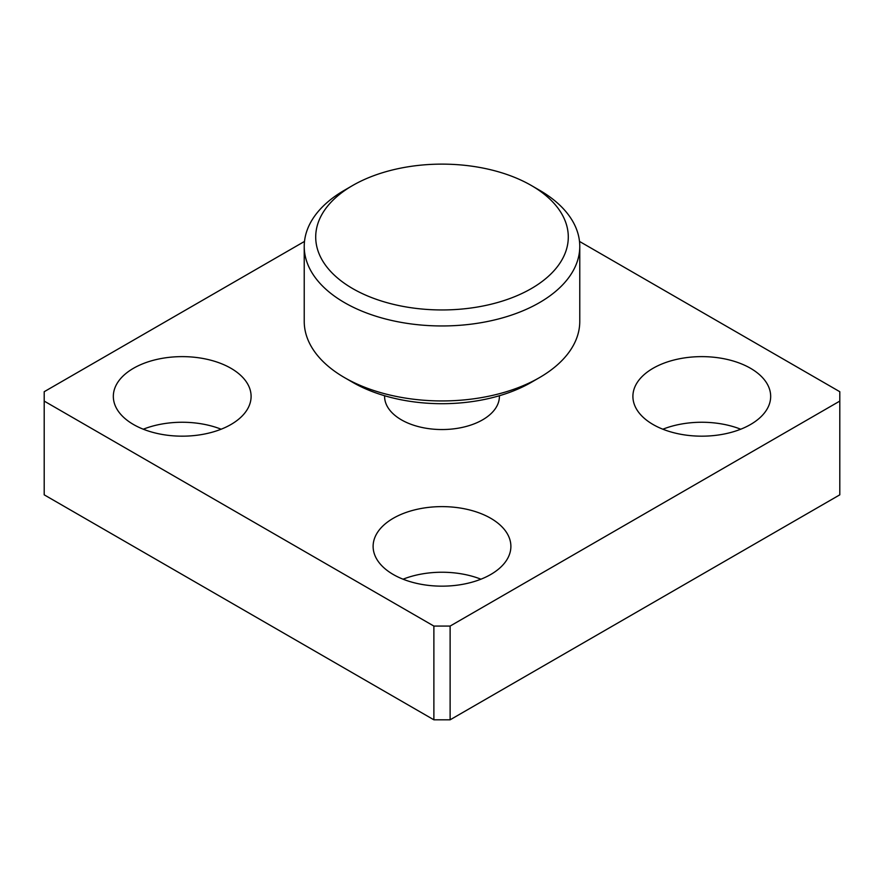 <?xml version="1.0" encoding="UTF-8"?>
<svg xmlns="http://www.w3.org/2000/svg" width="884" height="884" viewBox="0 0 884 884"><rect width="100%" height="100%" fill="white"/><g stroke="black" fill="none" stroke-linecap="round" stroke-linejoin="round"><path stroke-width="1.33" d="M499.405 395.723L499.405 396.397A57.405 33.139 180 0 1 439.558 429.513A57.405 33.139 180 0 1 384.595 396.397L384.595 395.723M352.694 185.474L344.583 190.171A137.771 79.538 0 0 0 304.229 246.415A137.771 79.538 0 0 0 436.132 325.887A137.771 79.538 0 0 0 579.771 246.415A137.771 79.538 0 0 0 539.417 190.171L531.306 185.474A126.29 72.919 180 0 1 531.306 288.593A126.29 72.919 180 0 1 352.694 288.593A126.29 72.919 180 0 1 352.694 185.474A126.29 72.919 180 0 1 447.381 164.192A126.29 72.919 180 0 1 531.306 185.474M579.771 246.415L579.771 321.4A137.771 79.538 180 0 1 539.417 377.645A137.771 79.538 180 0 1 436.132 400.872A137.771 79.538 180 0 1 344.583 377.645A137.771 79.538 180 0 1 304.229 321.4L304.229 246.415M344.583 377.645L352.694 382.341A126.29 72.919 0 0 0 531.306 382.341L539.417 377.645M579.506 241.431L839.8 391.711L839.8 494.83L450.122 719.808L450.122 626.071L839.8 401.093M304.494 241.431L44.2 391.711L44.2 401.093L433.878 626.071L433.878 719.808L450.122 719.808M450.122 626.071L433.878 626.071M133.506 424.519A68.886 39.769 180 0 1 113.329 396.397A68.886 39.769 180 0 1 155.849 359.655A68.886 39.769 180 0 1 230.923 368.274A68.886 39.769 180 0 1 251.1 396.397A68.886 39.769 180 0 1 208.569 433.149A68.886 39.769 180 0 1 133.506 424.519M393.292 574.512A68.886 39.769 180 0 1 373.114 546.389A68.886 39.769 180 0 1 415.635 509.648A68.886 39.769 180 0 1 490.708 518.267A68.886 39.769 180 0 1 510.886 546.389A68.886 39.769 180 0 1 468.365 583.131A68.886 39.769 180 0 1 393.292 574.512M653.077 424.519A68.886 39.769 180 0 1 632.9 396.397A68.886 39.769 180 0 1 675.431 359.655A68.886 39.769 180 0 1 750.494 368.274A68.886 39.769 180 0 1 770.671 396.397A68.886 39.769 180 0 1 728.151 433.149A68.886 39.769 180 0 1 653.077 424.519M433.878 719.808L44.2 494.83L44.2 401.093M221.144 429.215A68.886 39.769 0 0 0 143.274 429.215M480.929 579.197A68.886 39.769 0 0 0 403.071 579.197M740.726 429.215A68.886 39.769 0 0 0 662.856 429.215"/></g></svg>
